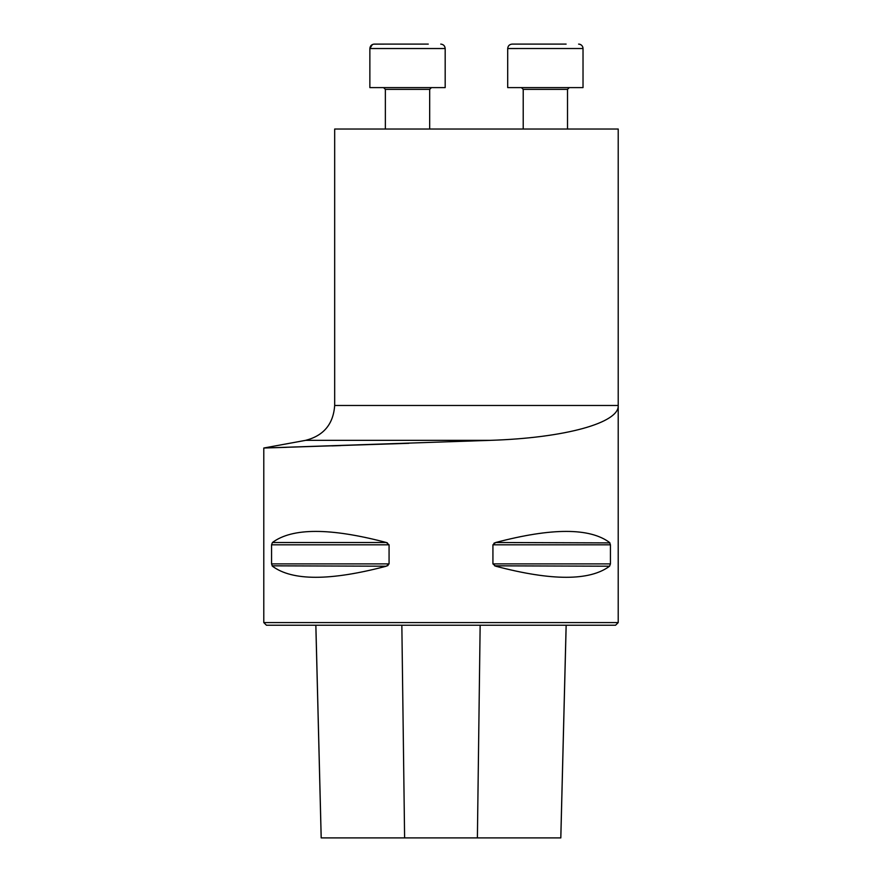 <?xml version="1.0" encoding="UTF-8"?>
<svg xmlns="http://www.w3.org/2000/svg" width="882" height="882" viewBox="0 0 882 882"><rect width="100%" height="100%" fill="white"/><g stroke="black" fill="none" stroke-linecap="round" stroke-linejoin="round"><path stroke-width="1.32" d="M408.884 443.304L263.784 448.023L490.105 440.35L305.613 440.35C323.672 435.708 333.352 424.088 334.675 405.488L334.675 129.037L618.216 129.037L618.216 622.582L263.784 622.582L263.784 448.023L286.452 447.328M331.853 445.884L340.728 445.597M334.675 405.488L618.216 405.488C619.373 422.643 565.913 437.935 490.105 440.35M610.443 563.896L609.572 566.2C589.727 580.995 551.757 580.995 495.673 566.2L492.928 563.896L492.928 544.811L495.673 542.507C551.757 527.712 589.727 527.712 609.572 542.507L610.443 544.811L610.443 563.896L492.928 563.896M609.914 542.893L495.673 542.507M494.615 542.882L493.942 543.268M494.615 565.825L609.572 566.2M271.557 544.811L272.428 542.507C292.273 527.712 330.243 527.712 386.327 542.507L389.072 544.811L389.072 563.896L386.327 566.2C330.243 580.995 292.273 580.995 272.428 566.2L271.557 563.896L271.557 544.811L389.072 544.811M387.385 542.882L386.371 542.518M272.086 565.825L386.327 566.2M387.385 565.825L388.058 565.439M315.833 625.239L321.18 837.9L560.82 837.9L566.167 625.239M618.216 622.582L615.559 625.239L266.441 625.239L263.784 622.582M369.867 87.605L369.867 48.532L445.178 48.532L445.178 87.605L369.867 87.605L369.867 48.532C370.131 45.842 371.609 44.365 374.299 44.1L428.277 44.1M385.368 129.037L385.368 89.38L383.593 87.605L385.368 89.38L429.677 89.38L431.441 87.605L429.677 89.38L429.677 129.037M373.648 44.144L386.768 44.1M507.701 87.605L507.701 48.532L507.701 87.605L583.024 87.605L583.024 48.521L507.701 48.532C507.966 45.842 509.443 44.365 512.133 44.1L566.123 44.1M582.936 47.672L582.759 47.033M581.161 44.916L580.499 44.53M580.058 44.354L579.276 44.155M524.603 44.1L512.133 44.1C509.443 44.365 507.966 45.842 507.701 48.532M404.606 837.9L401.85 625.239M321.202 837.9L315.866 625.239M560.798 837.9L566.134 625.239M477.394 837.9L480.15 625.239M271.557 563.896L389.072 563.896M272.428 542.507L386.327 542.507M492.928 544.811L610.443 544.811M567.512 129.037L567.512 89.38L523.213 89.38L521.438 87.605L523.213 89.38L523.213 129.037L523.213 89.38M305.613 440.35L263.784 448.023M445.178 48.532C444.914 45.842 443.437 44.365 440.746 44.1C443.437 44.365 444.914 45.842 445.178 48.532M369.867 48.532L372.391 44.53M583.024 87.605L583.024 48.532C582.782 45.864 581.304 44.387 578.592 44.1M567.512 89.38L569.287 87.605"/></g></svg>
